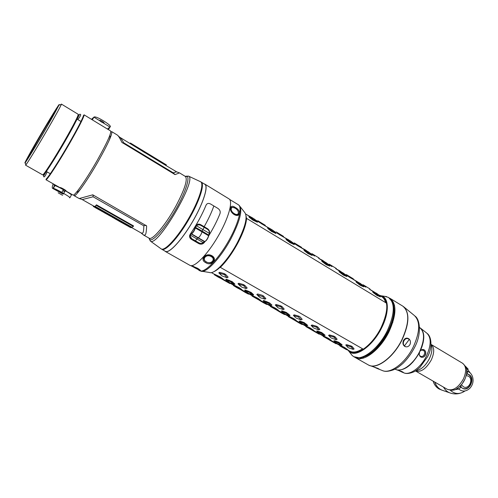 <?xml version="1.0" encoding="UTF-8"?>
<svg xmlns="http://www.w3.org/2000/svg" width="498" height="498" viewBox="0 0 498 498"><rect width="100%" height="100%" fill="white"/><g stroke="black" fill="none" stroke-linecap="round" stroke-linejoin="round"><path stroke-width="0.75" d="M45.15 130.028C36.155 145.497 26.78 160.835 25.236 162.665C23.163 165.336 30.092 152.693 39.118 137.224C49.688 119.053 60.681 101.256 59.075 105.016L45.15 130.028M57.426 107.829L57.301 107.444L55.944 109.454M55.963 109.423C49.495 119.227 28.037 156.048 26.363 160.219L27.241 158.762L26.406 160.599M45.791 171.181L50.323 173.715M59.075 105.016L61.291 104.536C59.916 107.686 55.079 116.414 46.781 130.719C37.356 146.935 27.527 162.971 25.902 164.832L25.554 165.155L25.771 164.408M61.291 104.536L61.391 104.082L78.198 114.285C78.335 115.835 73.729 124.78 64.391 141.115C54.033 159.092 43.139 175.925 42.647 174.866L25.554 165.155M61.391 104.082L60.862 104.63M27.44 159.117L27.533 158.694M27.533 158.688L27.129 159.341M55.583 110.506L56.996 108.415M109.691 135.761L109.977 135.948C110.475 136.278 110.046 138.095 108.695 141.413M81.186 188.275C78.958 191.064 77.576 192.328 77.041 192.066L76.729 191.904M352.298 346.67L354.109 348.936L353.207 349.384L351.407 347.156L352.298 346.67L350.978 345.917L350.729 346.77L346.421 345.519L346.683 344.703L350.978 345.917M238 214.663L237.963 214.09M211.893 255.704C205.78 252.231 199.219 259.62 205.662 262.62C211.557 266.654 218.199 259.39 211.893 255.704L211.482 255.922C206.278 253.04 200.706 259.041 206.035 261.699M190.79 265.639L200.682 270.862C200.638 270.364 199.555 269.474 197.432 268.185L191.151 265.633M234.097 214.507C228.209 210.716 229.659 203.352 235.38 207.535C241.673 210.666 240.41 218.074 234.097 214.507L233.936 214.271C238.237 215.665 239.563 214.538 237.913 210.897M232.535 207.361C229.622 208.183 230.088 210.486 233.936 214.271M199.71 270.072L200.19 270.14M207.871 262.49C212.87 264.326 216.008 258.506 211.482 255.922M240.217 206.714L244.643 212.391C247.929 216.462 245.489 226.571 237.316 242.719C227.96 260.466 214.047 274.977 209.397 272.45L202.25 271.335M347.193 349.621L349.54 351.769C353.001 353.617 357.496 352.715 363.036 349.061L220.334 267.364C226.434 261.357 232.267 253.252 237.839 243.049C243.186 232.852 246.105 224.635 246.597 218.398L386.218 302.983C385.601 299.709 384.257 297.431 382.178 296.161L379.183 295.165M348.98 351.407L352.186 355.504L353.773 356.699C361.392 361.753 378.405 349.086 387.251 330.865C394.79 314.076 395.225 302.94 388.552 297.449L384.524 296.304M382.57 296.416L381.536 296.596M353.773 356.699L360.415 358.012C370.388 355.628 379.576 346.72 387.986 331.301C393.663 319.361 395.312 309.793 392.941 302.597L388.552 297.449M383.136 296.858L382.209 297.026M352.186 355.504L350.773 353.705M349.932 351.968L349.59 350.978M350.598 352.248L350.293 351.358M393.974 307.708C394.684 314.487 392.804 322.486 388.328 331.705C381.686 344.23 374.029 352.466 365.345 356.431M352.559 352.671L352.248 351.949M383.678 298.451L384.462 298.364M377.335 295.731L379.47 295.862M379.084 295.109L381.767 296.733C383.609 297.86 384.873 299.808 385.545 302.572M246.566 218.865L246.13 216.35M326.196 264.693L327.622 265.316M343.209 274.996L345.55 276.035M359.986 285.142L362.569 286.35M253.631 219.711L250.55 218.267M272.151 230.929L269.101 229.497M290.34 241.947L287.296 240.515M308.156 252.735L305.143 251.322M325.611 263.305L322.654 261.929M342.73 273.67L339.841 272.338M359.519 283.829L356.711 282.553M375.99 293.795L373.27 292.581M257.877 220.788L265.316 225.308L257.877 220.788L257.422 221.187L256.719 220.732L265.646 226.16L261.307 223.646M276.95 233.089L283.897 237.253L278.861 234.34M294.766 243.908L305.604 250.444M299.08 246.535L296.895 245.296M312.283 254.546L311.051 253.762M310.87 253.644L314.58 256.04M329.495 265.004L328.487 264.357M328.431 264.326L331.923 266.586M346.415 275.282L345.68 274.809M351.165 278.183L348.942 276.925M345.693 274.821L357.527 282.005M363.042 285.385L362.606 285.105M362.631 285.124L365.644 287.072M250.83 217.52L248.925 216.611L249.168 217.203L252.81 220.079L257.454 222.233L255.879 220.689M269.518 228.868L267.638 227.978L267.918 228.582L271.535 231.446L276.041 233.518L274.485 231.993M287.844 239.999L285.989 239.127L286.306 239.75L289.898 242.588L294.274 244.586L292.731 243.086M305.816 250.911L303.985 250.058L304.334 250.699L307.907 253.519L312.153 255.449L310.634 253.968M323.445 261.624L321.646 260.784L322.025 261.444L325.574 264.239L329.695 266.1L328.194 264.637M340.744 272.126L338.97 271.31L339.381 271.983L342.904 274.759L346.907 276.552L345.425 275.114M357.72 282.441L355.97 281.638L356.412 282.322L359.917 285.086L363.801 286.811L362.339 285.391M374.384 292.556L372.666 291.778L373.133 292.475L376.613 295.221L380.385 296.883L378.941 295.482M249.374 216.817L250.033 217.203L249.903 217.763M250.033 217.203L251.004 217.651M252.704 218.012L246.709 214.65M267.949 228.121L268.391 228.358L268.26 228.843M268.391 228.358L269.549 228.893M271.205 229.273L265.21 225.899M289.344 240.316L283.381 236.88M288.267 239.812L288.081 239.382M307.142 251.148L305.118 249.747L304.876 250.002M306.033 250.637L305.822 250.17M305.118 249.747L301.732 247.973M324.603 261.78L322.542 260.336L322.318 260.603M322.542 260.336L318.589 258.281M341.74 272.219L339.642 270.738L339.437 271.005M339.642 270.738L335.714 268.69M375.069 292.519L369.634 289.251M265.11 225.837L265.253 225.283M261.743 223.253L261.257 223.689M279.615 234.091L279.44 234.67M283.119 236.133L276.228 231.944L283.119 236.133M283.356 236.93L283.518 236.394M278.531 233.394L279.26 233.861M301.514 247.325L294.287 242.924L301.446 247.276L301.788 248.153M299.124 246.709L298.887 245.838M296.347 244.219L297.287 244.823M329.39 264.27L336.355 268.515L329.39 264.27L328.524 264.382M331.058 265.316L332.297 266.113M330.927 265.926L331.755 265.776M346.452 274.647L353.294 278.812L346.452 274.647L345.593 274.747M347.965 275.593L349.31 276.458M347.903 276.234L348.725 276.097M353.294 278.812L353.599 279.639M351.221 278.363L350.959 277.504M363.198 284.831L369.921 288.927L363.198 284.831L362.357 284.918M364.58 285.696L366.005 286.605M364.561 286.356L365.383 286.226M366.042 286.63L365.787 287.147M369.584 289.338L369.827 288.884M253.532 218.504L257.31 221.293L253.414 219.543L249.71 216.618L253.532 218.504M257.198 221.635L257.267 221.274M272.126 229.808L275.886 232.578L272.12 230.904L268.434 227.991L272.126 229.808M275.749 232.902L275.836 232.56M290.365 240.895L294.106 243.653L290.459 242.04L286.792 239.152L290.365 240.895M293.945 243.958L294.044 243.628M322.461 260.828L325.81 262.446L329.514 265.173L326.794 264.114L322.461 260.828L321.646 260.784M339.792 271.36L343.035 272.916L346.72 275.624L344.093 274.622L339.792 271.36L338.97 271.31M356.805 281.7L359.936 283.194L363.608 285.889L361.075 284.937L356.805 281.7L355.97 281.638M373.5 291.847L376.532 293.285L380.179 295.961L377.739 295.059L373.5 291.847L372.666 291.778M213.567 271.808C215.453 271.093 217.67 269.53 220.228 267.133L220.446 267.252M362.569 348.793C357.352 352.105 353.113 352.883 349.845 351.127L346.869 349.434M232.84 282.378L230.499 281.656M248.533 292.071L251.129 292.774M269.069 302.971L266.916 302.541M266.567 302.411L266.878 302.305M286.68 312.981L284.557 312.352L284.619 312.688M303.967 322.81L301.919 322.212L301.993 322.642M301.819 322.573L301.919 322.212M319.019 332.396L318.957 331.892L320.942 332.459M341.759 344.591L340.42 343.527M337.607 341.927L335.689 341.398L335.789 341.927M335.938 342.051L335.689 341.398M240.926 289.78L241.854 289.575L239.227 287.688L233.618 284.9L236.226 286.68L222.388 278.836M222.208 278.643L222.805 278.743M249.181 294.032L248.458 294.113L245.682 292.675L246.529 292.525L241.206 289.506M246.529 292.525L257.055 298.483M240.951 289.276L241.561 289.369M259.981 300.157L263.411 302.099L263.249 302.628L259.383 300.306M267.376 304.346L266.648 304.421L263.977 303.039L264.824 302.902L263.411 302.099M264.824 302.902L270.464 306.102M278.114 310.441L281.389 312.296L281.208 312.812L277.286 310.441M285.223 314.475L284.495 314.543L281.918 313.211L282.777 313.08L281.389 312.296M282.777 313.08L288.398 316.274M292.55 317.954L292.326 318.602L288.274 316.628L288.485 316.025L293.932 318.739L296.26 320.438L292.357 318.515L299.03 322.299L298.831 322.797L294.947 320.457M302.74 324.41L302.006 324.472L299.535 323.196L300.387 323.071L299.03 322.299M300.387 323.071L305.996 326.252M295.084 319.99L294.673 319.585L295.712 320.052M325.262 337.183L330.112 339.841L330.853 340.066L328.705 338.472L323.364 335.814L325.262 337.183L309.918 328.481M313.093 329.9L312.034 329.576M312.464 329.85L311.978 329.402M339.636 345.332L325.754 337.457M329.527 339.53L328.966 339.038L330.149 339.561M222.089 279.104L223.011 278.88L220.272 276.932L214.072 274.018L218.348 276.67M222.457 278.774L217.919 276.297M241.269 289.444L237.179 287.365M236.226 286.68L236.762 286.985M257.815 298.24L260.342 300.057L259.464 300.294L256.924 298.52L257.815 298.24L252.262 295.476L254.715 297.169M270.545 305.847L274.635 307.783L274.429 308.449L270.352 306.469L270.545 305.847L269.904 305.691L270.482 306.052M276.041 308.586L278.469 310.347L277.591 310.571L275.151 308.86L276.041 308.586L274.635 307.783M274.454 308.362L275.282 308.816L274.454 308.368M288.485 316.025L287.813 315.85L288.417 316.224M306.089 326.016L310.123 327.927L309.893 328.562L305.865 326.601L306.089 326.016L305.386 325.817L306.015 326.209M309.924 328.475L313.721 330.342L310.123 327.927M346.701 349.745L346.907 349.366L347.672 349.608L344.305 347.324L340.321 345.438L339.561 345.201L339.966 345.961L346.683 349.77L339.966 345.961M346.907 349.366L342.966 347.417M341.933 346.919L341.753 346.533L342.574 347M342.095 346.726L339.561 345.201M233.848 284.339L234.788 283.985L232.261 281.694L226.416 279.235L225.7 279.428L226.658 280.193M234.054 284.171L233.269 283.841M252.611 294.99L253.557 294.654L251.135 292.426L245.352 289.992L244.605 290.16L245.551 290.925M252.797 294.816L252.05 294.499M269.648 302.952L271.97 305.112L271.061 305.473L268.733 303.357L269.648 302.952L263.921 300.537L263.143 300.686L264.071 301.446M271.404 305.336L271.97 305.112M288.541 315.209L290.029 315.371L286.4 312.476L282.136 310.889L281.326 311.013L282.242 311.767M306.27 325.269L307.752 325.443L304.234 322.623L300.001 321.036L299.167 321.148L299.653 321.783L301.869 323.65L306.731 325.798L303.998 323.389L299.653 321.783M300.064 321.889L299.167 321.148M323.669 335.148L325.138 335.316L321.739 332.571L317.531 331.002L316.672 331.083L319.299 333.536L324.117 335.664L322.181 333.722L317.17 331.724M317.55 331.824L316.672 331.083M341.211 345.27L342.201 345.014L338.914 342.338L334.737 340.775L333.853 340.844L336.399 343.234L341.174 345.351L338.652 343.078L334.363 341.485M341.304 345.07L340.744 344.834M334.712 341.572L333.853 340.844M219.624 272.319L224.181 273.589L223.988 274.541L219.437 273.24L219.624 272.319L218.784 272.842L220.882 274.902M219.437 273.24L221.834 275.855L227.088 277.728L224.76 274.983L225.687 274.448L224.181 273.589M225.687 274.448L228.121 277.156L227.088 277.728M227.269 277.672L228.121 277.156M238.853 283.269L243.366 284.532L243.167 285.472L238.654 284.177L238.853 283.269L237.982 283.767L240.297 286.07M244.848 285.379L247.182 288.018L246.261 288.51L243.927 285.908L244.848 285.379L243.366 284.532M238.654 284.177L241.704 287.147L246.149 288.572L247.182 288.018M263.629 296.092L265.87 298.663L264.955 299.149L262.714 296.615L263.629 296.092L262.178 295.264L257.703 294.007L256.806 294.48L259.234 296.92M264.986 299.136L265.87 298.663M276.191 304.539L280.629 305.791L280.411 306.7L275.967 305.417L276.191 304.539L275.263 304.988L277.672 307.422M282.049 306.6L284.202 309.109L283.287 309.582L281.14 307.11L282.049 306.6L280.629 305.791M283.325 309.563L284.202 309.109M294.318 314.873L298.719 316.112L298.495 317.002L294.088 315.732L294.318 314.873L293.372 315.296L295.557 317.556M301.222 319.766L302.18 319.349L300.12 316.902L298.719 316.112M295.526 317.525L293.372 315.296M312.103 325.001L316.473 326.234L316.236 327.111L311.866 325.848L312.103 325.001L311.132 325.406L313.254 327.634M317.842 327.012L319.816 329.396L318.907 329.857L316.94 327.516L317.842 327.012L316.473 326.234M318.969 329.832L319.816 329.396M313.198 327.572L311.132 325.406M329.558 334.949L333.89 336.169L333.648 337.034L329.309 335.776L329.558 334.949L328.562 335.328L330.628 337.52M335.229 336.934L337.121 339.256L336.218 339.711L334.332 337.426L335.229 336.934L333.89 336.169M336.287 339.68L337.121 339.256M330.541 337.439L328.562 335.328M353.287 349.341L354.109 348.936M347.56 347.118L346.291 345.568L347.872 347.374M346.683 344.703L345.668 345.064M232.56 283.219L233.761 283.586L233.699 283.02M234.651 283.866L234.913 284.339M234.502 284.009L233.761 283.586M252.99 294.144L252.754 294.374L253.544 295.009M252.754 294.374L251.16 293.708M287.315 314.076L287.452 313.423M289.624 315.632L287.545 314.145M304.807 323.899L304.714 323.233M305.89 323.899L305.504 324.341L307.11 325.617M305.504 324.341L304.888 323.974M322.816 333.523L322.443 333.965L324.235 335.384M338.416 342.991L338.31 342.331M339.443 342.973L339.157 343.327M340.14 344.261L341.03 344.958M226.16 280.972L229.864 283.549L230.176 283.25M226.055 281.071L222.369 279.322L229.864 283.549M246.118 292.594L241.001 289.861L245.682 292.675M264.401 302.971L263.355 302.28M263.249 302.628L263.977 303.039M282.341 313.149L281.32 312.483M281.208 312.812L281.918 313.211M295.04 320.432L295.165 320.114M299.945 323.14L298.956 322.492M298.831 322.797L299.535 323.196M312.078 329.701L312.215 330.13M312.719 330.479L314.686 331.182M312.29 330.299L319.199 334.214L314.736 331.363M218.006 276.975L222.139 279.135L218.622 276.801L214.401 274.772L218.006 276.975M236.867 287.67L240.982 289.817L237.59 287.558L233.381 285.535L236.867 287.67M259.464 300.294L252.007 296.092L256.924 298.52M277.591 310.571L270.352 306.469M274.429 308.449L275.151 308.86M292.326 318.602L295.289 320.631L288.274 316.628M309.893 328.562L312.738 330.529L305.865 326.601M229.516 282.603L233.879 284.364L230.586 281.687L226.142 280.05L229.516 282.603M248.315 293.266L252.654 295.021L249.473 292.419L245.06 290.788L248.315 293.266M271.061 305.473L266.747 303.724L263.61 301.321L268.733 303.357M223.988 274.541L224.76 274.983M243.167 285.472L243.927 285.908M262.714 296.615L257.373 294.965L260.423 297.792L264.955 299.149M283.287 309.582L278.058 307.82L275.967 305.417M280.411 306.7L281.14 307.11M298.495 317.002L301.141 319.872L296.08 318.066M318.907 329.857L313.765 328.12M316.236 327.111L316.94 327.516M336.218 339.711L331.12 337.986M333.648 337.034L334.332 337.426M348.152 347.672L353.207 349.384M350.729 346.77L351.407 347.156M73.916 194.774L74.14 195.689C75.466 197.27 87.71 179.921 98.523 160.817C108.215 143.449 112.616 133.725 111.726 131.646L110.824 131.902M119.632 137.174L166.481 165.828L176.591 171.829L179.473 172.899L175.059 174.593L173.223 172.818L123.691 142.777L122.645 142.982M117.204 135.002L117.204 135.002C118.244 135.518 119.788 137.958 121.842 142.341L175.059 174.593M142.553 234.209L143.492 234.975C144.893 234.938 146.213 237.054 146.63 225.911L92.777 194.824L79.219 198.553M123.691 142.777C121.923 139.565 120.584 137.709 119.669 137.205L117.989 135.705M176.591 171.829L173.223 172.818L174.319 174.294M166.089 165.411L130.208 143.623M158.974 161.265L161.806 162.989M142.49 151.243L142.907 151.498M143.461 151.84L144.986 152.762M98.486 208.786L82.257 199.586L93.089 196.785L143.835 225.806L145.976 225.295M143.835 225.806C143.605 234.863 142.515 233.014 141.202 233.008L115.355 218.329L116.607 218.547M133.059 226.297L133.576 225.936L96.45 204.827L95.529 205.904M128.914 225.968L127.339 225.071M125.926 224.268L124.681 223.571M124.488 223.459L122.894 222.55M121.73 221.896L120.616 221.261M120.448 221.162L119.134 220.421M117.995 219.774L116.52 218.939M114.926 218.037L113.575 217.271M112.461 216.636L110.861 215.727M110.288 215.404L109.529 214.974M108.838 214.582L107.643 213.903M106.472 213.237L105.122 212.478M104.356 212.042L102.974 211.258M101.785 210.579L100.378 209.789M99.22 209.129L98.579 208.836M96.817 207.766L95.498 207.019M97.415 207.66L93.817 206.135L97.975 208.419M99.152 209.135L100.683 209.509M102.563 210.579L99.637 209.409M104.561 211.712L101.916 210.698L103.217 210.953M116.022 218.734L101.524 210.511L111.845 216.35L104.375 212.092L105.794 212.416M117.659 219.145L118.474 219.606M120.043 221.006L120.871 221.486M117.559 219.599L119.738 220.838M115.219 217.763L113.637 217.259L116.271 218.852M93.089 196.785L93.033 194.973M200.358 181.646L200.644 181.776C204.479 183.662 198.845 201.124 188.039 219.481C177.282 237.87 164.763 251.328 161.234 248.932L160.954 248.732M201.858 184.434L202.369 184.235M201.223 182.094L204.778 184.26C208.662 186.258 203.116 203.726 192.353 222.015C181.633 240.335 169.071 253.719 165.417 251.334L161.788 249.286C165.367 251.627 177.873 238.175 188.611 219.823C199.399 201.497 205.033 184.042 201.223 182.094L200.856 181.926M164.203 249.23L164.128 248.689M161.452 249.037L161.788 249.286M129.299 226.104L130.488 226.752L129.299 226.104M358.56 282.459L353.512 279.409M319.1 258.02L312.003 253.7L319.1 258.02M313.852 254.858L314.96 255.574M311.978 254.515L308.449 252.972L304.795 250.096L308.256 251.776L311.978 254.515M329.334 339.966L336.075 343.782L329.782 340.14M323.121 336.387L329.969 340.265L323.121 336.387M281.912 311.636L286.892 313.672L289.12 315.726L284.831 313.983L281.912 311.636M146.537 153.552L145.204 152.189M143.86 151.373L142.789 150.726L142.92 151.093L145.161 152.712M132.337 144.918L129.225 143.001M133.439 145.59L134.217 146.063M135.649 146.935L132.698 145.142M139.621 149.344L136.097 147.209M143.169 151.504L140.094 149.637M130.028 143.492L131.123 144.183M140.897 150.122L141.974 150.776M137.187 147.869L138.276 148.529M149.985 155.65L148.553 154.778M154.237 158.233L150.9 156.204M156.409 159.553L156.322 159.03L157.044 159.41L155.108 158.233L155.239 158.837M158.874 161.053L159.522 161.159L158.009 160.051L156.889 159.559L157.692 160.331M159.267 160.742L160.101 161.794M163.618 163.935L161.943 162.373M152.046 156.901L153.179 157.592M161.271 162.404L161.19 161.962L162.342 163.051L161.271 162.404M130.401 143.007L166.394 164.906L130.526 143.107M95.006 206.29L96.182 205.338L133.321 226.447L131.982 227.275L95.006 206.29M129.679 226.814L129.561 226.409M93.194 205.786L93.369 206.502L95.224 207.554M96.55 208.307L97.695 208.955M98.94 209.658L100.117 210.33M101.499 211.108L102.713 211.799M104.076 212.571L104.86 213.02M106.192 213.773L107.369 214.439M108.558 215.111L109.274 215.516M109.965 215.908L110.494 216.207M112.156 217.153L113.283 217.788M114.633 218.554L116.258 219.475M117.721 220.303L118.866 220.956M121.437 222.413L122.626 223.085M125.645 224.791L127.083 225.613M128.64 226.49L129.81 227.156M95.379 207.71L99.532 209.347L101.592 210.517L98.884 209.683L102.625 211.252L103.291 211.855L101.617 211.22L103.13 211.967L104.375 212.254L103.833 211.837L105.85 212.982L104.076 212.615L112.616 217.265L95.379 207.71M98.293 209.154L99.357 209.359L97.166 208.513L98.293 209.154M107.792 214.582L106.261 213.798L107.792 214.582M119.769 221.535L113.339 217.782L118.586 220.184L115.063 218.846L130.949 227.723L120.566 221.996M118.561 220.813L117.771 220.321L118.561 220.813M129.225 226.876L130.202 227.269L129.225 226.876M99.432 208.805L98.679 208.376M106.56 213.275L108.085 214.059L106.56 213.275M118.393 219.917L119.539 220.546L118.393 219.917M110.618 130.974C111.484 133.041 107.07 142.758 97.365 160.126C86.534 179.243 74.314 196.617 73.013 195.048L45.953 179.716L46.351 179.566C48.3 178.34 59.312 161.302 69.459 143.654C78.404 127.998 83.291 118.518 84.112 115.219L84.044 114.814L110.618 130.974M46.351 179.566L46.177 178.994C48.107 177.767 58.988 160.91 69.017 143.468C77.869 127.986 82.699 118.611 83.527 115.349L84.112 115.219M66.085 190.939C66.813 190.722 60.551 187.167 60.146 187.572L66.085 190.939M193.342 266.318L199.449 269.723C200.003 270.42 198.428 269.773 194.706 267.768L192.047 265.882M206.359 261.892C201.385 259.265 206.39 253.638 211.158 256.563C216.126 259.246 211.071 264.793 206.359 261.892M235.224 208.232L235.286 208.27C240.03 210.996 239.046 216.636 234.303 213.642L234.166 213.897C231.657 212.136 230.555 210.318 230.867 208.438C231.309 207.442 232.298 207.168 233.842 207.616M189.713 235.28L191.749 238.729L195.129 240.739L194.737 241.275M213.841 205.96C211.681 212.223 208.457 219.132 204.174 226.683L200.756 224.716C199.181 223.895 197.638 223.963 196.131 224.903M204.908 241.555L205.076 241.505C206.62 240.434 207.815 238.586 208.662 235.959L208.992 234.633C210.125 232.261 209.639 230.281 207.529 228.7L204.174 226.683M195.129 240.739L198.926 242.856M202.549 242.993L204.317 241.791M208.724 235.1L208.606 235.735C207.71 238.505 206.446 240.453 204.821 241.586L191.574 233.886C193.156 232.715 194.419 230.748 195.359 227.984L196.436 225.768C197.818 224.729 199.262 224.592 200.769 225.351L204.199 227.331L202.891 229.559L209.26 233.288L208.724 235.1L202.2 231.153L202.076 231.782C201.13 234.645 199.823 236.675 198.16 237.863M195.49 227.356L202.2 231.153L202.891 229.559L196.436 225.768M204.199 227.331L207.554 229.348C208.942 230.281 209.509 231.595 209.26 233.288M190.871 234.247L191.232 233.998L204.466 241.686L203.246 242.594C201.821 243.497 200.364 243.572 198.864 242.819L192.066 238.891C190.672 237.963 190.124 236.718 190.417 235.149L190.871 234.247M190.417 235.149L196.859 238.934L197.812 237.969M203.246 242.594L196.859 238.934L195.453 240.914M204.317 241.76L204.815 241.58M190.765 233.487L195.185 226.596L195.085 228.016C194.189 230.636 192.994 232.498 191.493 233.612L190.759 233.998L190.765 233.487M43.32 174.393C41.913 178.863 53.473 161.364 64.927 141.469C74.576 124.793 80.676 112.486 78.118 115.106M191.786 212.777L192.359 213.119M164.776 250.973L165.342 251.459C169.009 253.856 181.621 240.422 192.384 222.033C203.19 203.676 208.755 186.14 204.859 184.136L204.168 183.887M204.859 184.136L228.962 198.851C233.375 201.173 228.401 218.803 217.726 236.924C207.112 255.069 194.133 268.036 189.937 265.347L165.342 251.459M208.687 235.834C213.43 228.103 217.215 220.664 220.035 213.524C220.589 211.476 219.861 209.764 217.863 208.382L210.648 204.037C208.55 202.954 207.019 203.321 206.066 205.139C202.107 214.731 196.828 224.411 190.242 234.172C189.066 236.257 189.458 237.988 191.419 239.351L198.752 243.597C200.955 244.636 202.842 244.238 204.398 242.395L204.989 241.53M191.381 238.368L190.915 238.094M180.668 232.161L180.089 231.831M70.23 193.473L70.212 193.859M64.759 191.556L62.866 190.541M54.668 185.804L54.114 185.673L53.884 184.204M92.286 119.825L98.797 123.784M101.225 125.259L108.452 129.654M108.471 129.648L109.946 127.058L107.45 129.013M91.464 119.327L93.904 117.142L92.404 119.744M101.343 121.942L99.88 120.833C99.227 119.95 100.042 120.143 102.314 121.412C104.343 122.807 104.624 123.286 103.148 122.857L101.343 121.942M54.494 185.704L52.962 188.375L52.564 188.337L62.53 193.809C63.943 194.388 63.582 194.039 61.447 192.763C59.125 191.506 58.359 191.213 59.144 191.892L62.53 193.809M52.564 188.337C52.016 187.983 52.203 186.464 53.13 183.781M59.144 191.892L53.336 188.325C54.687 188.618 57.513 189.962 61.814 192.371L63.682 193.429C68.12 196.007 70.174 197.457 69.857 197.781L69.564 197.812M53.218 188.325L54.88 185.642C56.23 185.922 59.057 187.267 63.358 189.676L61.814 192.371M63.682 193.429L65.226 190.74C69.652 193.324 71.706 194.78 71.376 195.123L69.944 197.631M103.148 122.857L109.946 127.058L110.326 126.872C110.873 126.143 109.018 124.4 104.761 121.649L102.962 120.535C98.48 117.87 95.579 116.669 94.253 116.937L93.904 117.142L99.88 120.833M104.698 121.605L100.49 119.103M62.586 195.322L58.148 192.801L62.586 195.322M393.731 305.573L394.516 305.342M390.183 298.445L402.72 306.089C409.636 311.717 409.387 322.872 401.986 339.561C393.264 357.664 376.102 370.064 368.221 364.866L355.441 357.645C363.092 362.712 380.117 350.075 388.95 331.867C396.476 315.091 396.887 303.948 390.183 298.445L389.729 298.19M363.546 358.056L363.366 357.259M354.968 357.352L355.441 357.645M405.086 346.589C402.95 345.288 402.415 343.253 403.486 340.495C405.005 338.049 406.816 337.507 408.92 338.864L408.659 339.07C404.799 336.548 401.021 344.155 405.067 346.309L405.086 346.589C407.078 347.274 408.709 346.583 409.991 344.523C410.862 342.238 410.508 340.352 408.92 338.864M368.794 365.165L369.062 365.289C377.179 369.572 393.681 357.203 402.147 339.661C409.325 323.619 409.773 312.607 403.492 306.619L403.28 306.463M394.547 305.479L393.75 305.722M363.509 357.203L363.683 358.012M373.581 366.889L377.87 368.769C379.843 369.491 379.756 369.329 377.615 368.283L369.062 365.289M460.887 385.377L461.198 387.245C468.606 394.721 477.302 376.625 467.572 374.035L467.249 371.234L466.601 370.288M453.834 389.94L458.664 389.013L461.198 387.245M457.27 388.39L458.664 389.013C462.3 391.945 466.016 391.714 469.813 388.322C472.857 384.954 473.766 381.088 472.534 376.725C471.55 373.898 469.788 372.068 467.249 371.234L466.645 370.935M467.572 374.035L466.526 374.471M465.107 378.835L462.02 384.045M449.557 392.779L443.214 390.588C439.199 389.374 436.404 386.548 434.835 382.115M460.936 387.463L459.884 386.38M463.14 388.521C470.392 390.488 474.88 377.938 468.276 374.415L468.139 374.353M433.098 381.113C434.181 384.643 436.148 387.257 438.999 388.95L441.857 390.121M434.742 382.059C435.868 385.39 437.792 387.861 440.518 389.473L442.479 390.364M398.12 370.269L401.942 372.056C403.909 372.747 403.847 372.554 401.755 371.464L396.906 369.914C404.743 370.792 412.313 364.953 419.602 352.397C418.999 354.408 419.366 355.921 420.704 356.948C422.528 357.769 424.078 357.166 425.367 355.136C426.195 352.87 425.802 351.109 424.196 349.857C422.715 349.117 421.389 349.552 420.212 351.158C424.956 340.028 424.981 332.303 420.281 327.983L420.032 327.809M395.593 369.398L395.997 369.566M397.217 369.908L397.659 370.082M391.826 354.601L391.758 354.95M419.503 327.46L419.54 327.485C424.8 331.705 424.831 339.748 419.633 351.613C413.925 363.54 402.558 372.124 396.265 369.665L395.032 369.105M391.353 355.385L391.409 355.055M423.375 349.528L423.954 349.789C427.309 351.544 425.105 358.099 421.445 357.24L421.445 357.24M418.768 353.96L418.762 353.287M420.3 350.194L420.816 349.833M26.245 160.754C26.805 160.605 35.844 145.889 44.907 130.32C53.989 114.727 59.797 103.958 57.301 107.444M55.44 111.06C48.891 121.207 31.237 151.423 27.602 158.725M198.665 270.115L199.636 270.663C204.018 273.452 217.091 260.715 227.611 242.725C238.187 224.766 242.918 207.174 238.33 204.734L229.609 199.418M235.38 207.535L235.131 208.114M205.662 262.62L206.184 261.811M199.175 269.294L199.325 269.63M199.636 270.663L200.843 271.117C205.693 273.869 220.782 257.939 231.06 238.498C240.036 220.832 242.787 209.851 239.314 205.562L238.33 204.734M231.944 207.342L231.539 207.641M231.271 207.847L230.711 208.282M379.482 295.351L382.476 296.341C388.652 301.439 388.185 311.86 381.082 327.603C372.765 344.672 356.904 356.63 349.851 351.943L349.54 351.769M347.498 349.795L349.851 351.943M379.75 295.513L382.346 296.266M381.873 295.986C389.075 298.314 389.262 312.974 381.617 327.902C372.809 346.023 355.753 358.006 349.216 351.569M347.772 349.951L349.689 351.849M143.486 234.988L149.17 238.212C152.232 240.739 165.635 224.959 175.738 206.39C184.677 189.445 187.902 179.467 185.405 176.466L179.485 172.862M185.156 176.317L186.762 176.205C190.56 177.22 185.026 193.822 174.574 211.575C164.166 229.36 152.357 242.314 149.599 239.526L148.908 238.063M149.17 238.212C149.854 239.077 149.998 239.513 149.599 239.526L150.359 241.076C157.225 247.942 197.874 178.682 188.487 176.111L200.644 181.776M186.476 176.136L185.58 176.553M235.286 208.27C230.58 205.251 229.491 210.866 234.303 213.642M195.359 227.984L208.606 235.735M195.944 205.948L195.372 205.606M198.609 199.86L198.042 199.517M170.895 244.151L170.316 243.821M174.424 240.266L173.852 239.936M377.87 368.769L382.066 370.425C389.94 374.533 405.565 363.067 413.427 346.658C420.1 331.643 420.393 321.247 414.311 315.471L403.492 306.619M392.841 322.337L391.795 323.389M377.577 348.32L377.988 346.894M450.36 390.276C454.836 394.316 459.71 394.547 464.97 390.967M467.684 388.228L468.313 387.344M471.089 377.895L471.04 376.824M470.255 373.008L465.711 366.845M460.071 393.283C457.033 394.136 453.989 394.123 450.933 393.252C447.746 392.331 445.274 390.289 443.513 387.12M462.58 363.26C465.873 366.304 467.23 369.167 466.663 371.838C466.078 379.034 462.785 384.649 456.778 388.67C454.724 390.476 451.562 390.687 447.291 389.305L415.413 370.904C420.804 372.597 426.107 368.937 431.318 359.923C434.598 352.385 434.493 347.206 431 344.386L462.58 363.26C466.333 366.192 466.632 371.39 463.47 378.854C458.347 387.712 452.956 391.198 447.291 389.305M422.186 346.247L421.725 346.608M412.842 361.729L412.755 362.301M410.097 364.499L410.128 364.878M415.718 370.717C420.86 370.026 425.41 366.024 429.382 358.703C432.034 352.958 432.569 348.301 430.982 344.734M423.163 342.699L422.808 342.861M461.465 384.724L463.296 386.722C468.711 390.195 474.015 379.152 468.388 376.152L466.196 375.573M401.942 372.056L403.48 372.691C409.449 375.847 420.922 367.667 426.543 355.858C431.318 345.002 431.38 337.407 426.73 333.075L420.281 327.983M409.368 339.3L404.457 345.842M403.031 372.467L401.631 371.408M421.14 350.144L423.269 350.318C426.469 352.03 423.474 358.124 420.399 356.138L419.44 355.167M418.999 353.543L419.067 352.715M419.951 350.953L420.542 350.443M57.301 107.624L57.731 107.307M80.969 121.5L76.543 118.773M55.689 109.896C49.29 119.657 29.282 153.826 26.774 159.522M25.236 162.665L25.902 164.832M55.726 111.235L55.315 110.979M341.005 343.863L337.271 341.74M323.887 334.133L320.083 331.973M306.444 324.217L302.572 322.013M288.672 314.114L284.725 311.866M269.306 303.108L266.53 301.527M252.081 293.316L247.979 290.981M233.251 282.609L229.061 280.231M190.728 265.633L191.095 265.839M200.682 270.862L200.339 270.296M381.605 295.849L386.728 296.652M245.738 214.059L250.612 217.022M256.196 220.415L256.719 220.732M265.646 226.16L269.3 228.383M274.778 231.707L275.139 231.925M283.897 237.253L287.632 239.519M319.367 258.811L323.239 261.164M336.604 269.287L340.545 271.684M370.139 289.668L374.197 292.139M257.036 298.483L255.244 297.468M217.371 275.985L211.37 272.58M294.187 316.155L295.046 316.971M312.146 326.495L313.018 327.323M329.763 336.623L330.635 337.463M347.031 346.558L347.909 347.411M117.067 134.896L111.726 131.646M79.213 198.565L74.14 195.689M143.324 234.875L141.04 232.921M119.75 220.851L118.586 220.184M118.157 219.942L117.596 219.63M79.288 198.546L82.288 199.574M185.405 176.466C186.495 176.641 186.949 176.553 186.762 176.205L188.487 176.111M150.359 241.076L161.234 248.932M120.584 222.008L119.464 221.373M199.449 269.723L193.386 266.337M235.286 208.208C232.417 207.012 230.941 207.087 230.867 208.438M47.117 171.922C43.712 179.629 43.675 176.18 43.531 175.993L64.958 141.457L77.258 118.891C79.082 115.094 79.997 113.575 80.004 114.335C80.246 114.515 82.351 113.706 77.844 119.576M62.816 190.628L64.678 191.693M53.336 188.325L54.88 185.642M415.189 316.218C420.244 319.841 421.538 334.855 414.517 347.504M383.062 370.792C385.328 371.794 388.882 371.44 393.731 369.721C396.694 368.153 397.074 368.427 402.975 363.372C407.476 358.952 411.298 353.705 414.461 347.629M465.375 366.179L468.182 369.161M427.296 333.542C431.872 337.102 432.314 348.158 427.601 356.68M404.102 372.94C406.281 373.898 409.356 373.6 413.328 372.043C414.691 371.583 416.87 370.045 419.851 367.431L427.545 356.792M418.687 354.097L418.656 353.487M420.356 350.069L420.847 349.764"/></g></svg>
